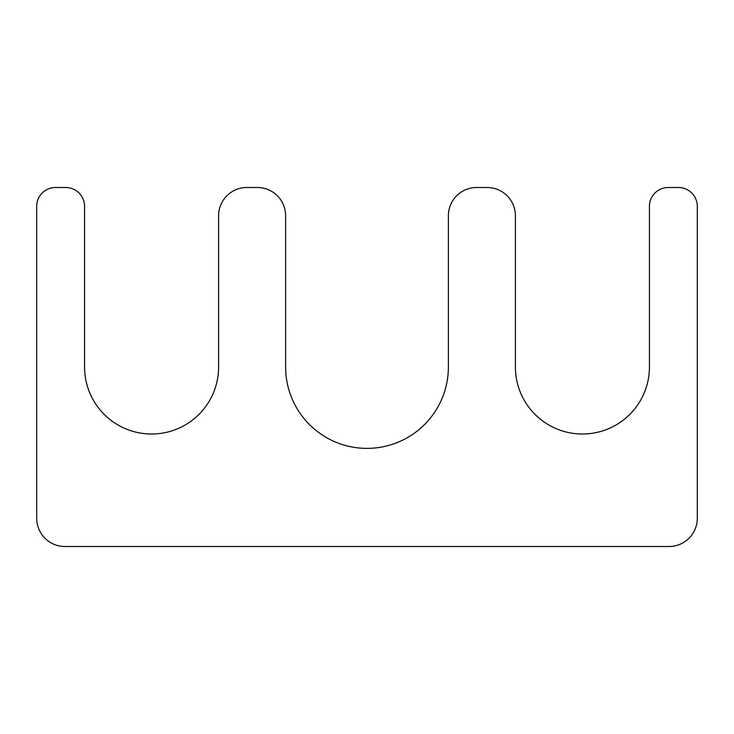 <?xml version="1.0" encoding="UTF-8"?>
<svg xmlns="http://www.w3.org/2000/svg" width="734" height="734" viewBox="0 0 734 734"><rect width="100%" height="100%" fill="white"/><g stroke="black" fill="none" stroke-linecap="round" stroke-linejoin="round"><path stroke-width="1.1" d="M285.618 215.759A28.268 28.268 0 0 0 257.35 187.491L246.872 187.491A28.268 28.268 0 0 0 218.604 215.759L218.604 367A67.014 67.014 0 0 1 151.589 434.014A67.014 67.014 0 0 1 84.566 367L84.566 206.337A18.845 18.845 0 0 0 65.721 187.491L55.545 187.491A18.845 18.845 0 0 0 36.7 206.337L36.7 518.241A28.268 28.268 0 0 0 64.968 546.509L669.032 546.509A28.268 28.268 0 0 0 697.3 518.241L697.3 206.337A18.845 18.845 0 0 0 678.455 187.491L668.279 187.491A18.845 18.845 0 0 0 649.434 206.337L649.434 367A67.014 67.014 0 0 1 582.411 434.014A67.014 67.014 0 0 1 515.396 367L515.396 215.759A28.268 28.268 0 0 0 487.128 187.491L476.65 187.491A28.268 28.268 0 0 0 448.382 215.759L448.382 367A81.382 81.382 0 0 1 367 448.382A81.382 81.382 0 0 1 285.618 367L285.618 215.759"/></g></svg>
